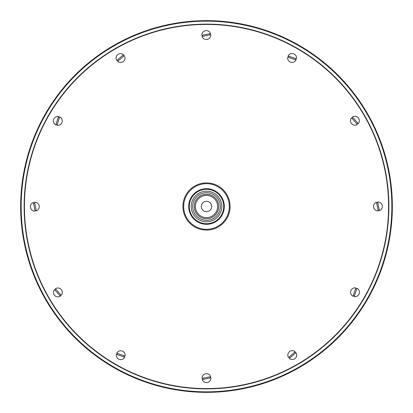 <?xml version="1.0" encoding="UTF-8"?>
<svg xmlns="http://www.w3.org/2000/svg" width="413" height="413" viewBox="0 0 413 413"><rect width="100%" height="100%" fill="white"/><g stroke="black" fill="none" stroke-linecap="round" stroke-linejoin="round"><path stroke-width="0.62" d="M392.35 206.5A185.85 185.85 0 0 0 206.5 20.65A185.85 185.85 0 0 0 20.65 206.5A185.85 185.85 0 0 0 206.5 392.35A185.85 185.85 0 0 0 392.35 206.5M392.2 206.5A185.7 185.7 0 0 1 206.5 392.2A185.7 185.7 0 0 1 20.8 206.5A185.7 185.7 0 0 1 206.5 20.8A185.7 185.7 0 0 1 392.2 206.5M21.161 206.5A185.339 185.339 0 0 0 206.5 391.839A185.339 185.339 0 0 0 391.839 206.5A185.339 185.339 0 0 0 206.5 21.161A185.339 185.339 0 0 0 21.161 206.5M388.876 206.5A182.376 182.376 0 0 1 206.5 388.876A182.376 182.376 0 0 1 24.124 206.5A182.376 182.376 0 0 1 206.5 24.124A182.376 182.376 0 0 1 388.876 206.5M388.576 206.5A182.076 182.076 0 0 0 206.5 24.424A182.076 182.076 0 0 0 24.424 206.5A182.076 182.076 0 0 0 206.5 388.576A182.076 182.076 0 0 0 388.576 206.5M209.835 33.711A3.779 3.779 0 0 1 210.072 34.873L209.835 33.711M202.752 36.359A3.779 3.779 0 0 1 202.52 35.198L202.752 36.359M295.811 58.594A3.779 3.779 0 0 1 295.434 59.715L295.811 58.594M288.351 57.34A3.779 3.779 0 0 1 288.728 56.22L288.351 57.34M122.94 55.151A3.779 3.779 0 0 1 123.73 56.044L122.94 55.151M118.128 60.985A3.779 3.779 0 0 1 117.344 60.097L118.128 60.985M357.823 123.126A3.779 3.779 0 0 1 356.935 123.91L357.823 123.126M351.99 118.314A3.779 3.779 0 0 1 352.883 117.529L351.99 118.314M58.409 117.168A3.779 3.779 0 0 1 59.534 117.545L58.409 117.168M57.159 124.628A3.779 3.779 0 0 1 56.034 124.246L57.159 124.628M379.263 210.021A3.779 3.779 0 0 1 378.101 210.253L379.263 210.021M376.62 202.938A3.779 3.779 0 0 1 377.781 202.7L376.62 202.938M33.53 203.139A3.779 3.779 0 0 1 34.692 202.907L33.53 203.139M36.179 210.222A3.779 3.779 0 0 1 35.012 210.46L36.179 210.222M354.385 295.992A3.779 3.779 0 0 1 353.26 295.615L354.385 295.992M355.634 288.532A3.779 3.779 0 0 1 356.76 288.909L355.634 288.532M54.97 290.034A3.779 3.779 0 0 1 55.858 289.25L54.97 290.034M60.804 294.846A3.779 3.779 0 0 1 59.916 295.631L60.804 294.846M289.854 358.009A3.779 3.779 0 0 1 289.069 357.116L289.854 358.009M294.665 352.175A3.779 3.779 0 0 1 295.45 353.063L294.665 352.175M116.987 354.566A3.779 3.779 0 0 1 117.364 353.445L116.987 354.566M124.442 355.82A3.779 3.779 0 0 1 124.065 356.94L124.442 355.82M202.959 379.449A3.779 3.779 0 0 1 202.721 378.287L202.959 379.449M210.041 376.801A3.779 3.779 0 0 1 210.279 377.962L210.041 376.801M206.5 182.923A23.577 23.577 0 0 0 182.923 206.5A23.577 23.577 0 0 0 206.5 230.077A23.577 23.577 0 0 0 230.077 206.5A23.577 23.577 0 0 0 206.5 182.923A23.577 23.577 0 0 0 182.923 206.5A23.577 23.577 0 0 0 206.5 230.077A23.577 23.577 0 0 0 230.077 206.5A23.577 23.577 0 0 0 206.5 182.923M206.5 188.705A17.795 17.795 0 0 1 224.295 206.5A17.795 17.795 0 0 1 206.5 224.295A17.795 17.795 0 0 1 188.705 206.5A17.795 17.795 0 0 1 206.5 188.705M206.5 223.701A17.201 17.201 0 0 0 223.701 206.5A17.201 17.201 0 0 0 206.5 189.299A17.201 17.201 0 0 0 189.299 206.5A17.201 17.201 0 0 0 206.5 223.701M206.5 221.796A15.296 15.296 0 0 1 191.204 206.5A15.296 15.296 0 0 1 206.5 191.204A15.296 15.296 0 0 1 221.796 206.5A15.296 15.296 0 0 1 206.5 221.796M206.5 220.31A13.81 13.81 0 0 1 192.69 206.5A13.81 13.81 0 0 1 206.5 192.69A13.81 13.81 0 0 1 220.31 206.5A13.81 13.81 0 0 1 206.5 220.31M206.5 194.27A12.23 12.23 0 0 1 218.73 206.5A12.23 12.23 0 0 1 206.5 218.73A12.23 12.23 0 0 1 194.27 206.5A12.23 12.23 0 0 1 206.5 194.27M206.5 195.38A11.12 11.12 0 0 1 217.62 206.5A11.12 11.12 0 0 1 206.5 217.62A11.12 11.12 0 0 1 195.38 206.5A11.12 11.12 0 0 1 206.5 195.38M206.5 201.312A5.188 5.188 0 0 1 211.688 206.5A5.188 5.188 0 0 1 206.5 211.688A5.188 5.188 0 0 1 201.312 206.5A5.188 5.188 0 0 1 206.5 201.312M202.091 36.494L210.733 34.738A4.45 4.45 0 0 1 202.091 36.494M201.859 35.332L210.496 33.577A4.45 4.45 0 0 0 201.859 35.332M287.711 57.128L296.069 59.931A4.45 4.45 0 0 1 287.711 57.128M288.088 56.003L296.451 58.806A4.45 4.45 0 0 0 288.088 56.003M117.628 61.434L124.236 55.595A4.45 4.45 0 0 1 117.628 61.434M116.838 60.546L123.446 54.707A4.45 4.45 0 0 0 116.838 60.546M351.546 117.808L357.384 124.416A4.45 4.45 0 0 1 351.546 117.808M352.434 117.024L358.272 123.632A4.45 4.45 0 0 0 352.434 117.024M56.948 125.263L59.751 116.905A4.45 4.45 0 0 1 56.948 125.263M55.822 124.886L58.625 116.528A4.45 4.45 0 0 0 55.822 124.886M376.486 202.277L378.236 210.914A4.45 4.45 0 0 1 376.486 202.277M377.647 202.04L379.397 210.682A4.45 4.45 0 0 0 377.647 202.04M36.308 210.883L34.558 202.246A4.45 4.45 0 0 1 36.308 210.883M35.146 211.12L33.396 202.478A4.45 4.45 0 0 0 35.146 211.12M355.851 287.897L353.048 296.255A4.45 4.45 0 0 1 355.851 287.897M356.977 288.274L354.173 296.632A4.45 4.45 0 0 0 356.977 288.274M61.248 295.352L55.414 288.744A4.45 4.45 0 0 1 61.248 295.352M60.36 296.136L54.526 289.528A4.45 4.45 0 0 0 60.36 296.136M295.171 351.726L288.563 357.565A4.45 4.45 0 0 1 295.171 351.726M295.956 352.614L289.348 358.453A4.45 4.45 0 0 0 295.956 352.614M125.082 356.032L116.724 353.229A4.45 4.45 0 0 1 125.082 356.032M124.705 357.157L116.347 354.354A4.45 4.45 0 0 0 124.705 357.157M210.702 376.666L202.06 378.416A4.45 4.45 0 0 1 210.702 376.666M210.94 377.828L202.298 379.583A4.45 4.45 0 0 0 210.94 377.828M206.5 183.666A22.834 22.834 0 0 0 183.666 206.5A22.834 22.834 0 0 0 206.5 229.334A22.834 22.834 0 0 0 229.334 206.5A22.834 22.834 0 0 0 206.5 183.666"/></g></svg>
